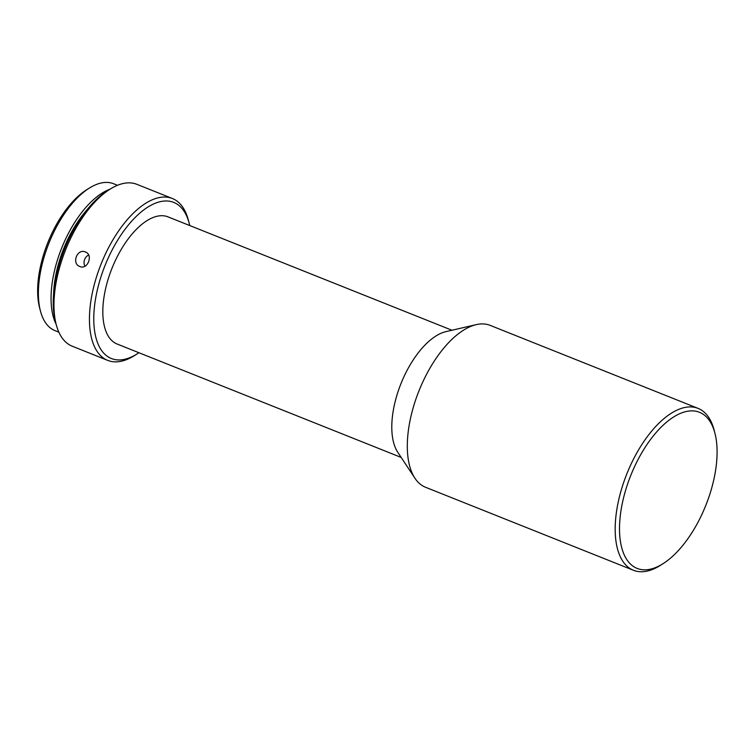 <?xml version="1.0" encoding="UTF-8"?>
<svg xmlns="http://www.w3.org/2000/svg" width="754" height="754" viewBox="0 0 754 754"><rect width="100%" height="100%" fill="white"/><g stroke="black" fill="none" stroke-linecap="round" stroke-linejoin="round"><path stroke-width="1.13" d="M649.788 569.308A84.043 40.405 111.8 0 0 662.813 563.832A84.043 40.405 111.8 0 0 714.943 433.286A84.043 40.405 111.8 0 0 686.828 411.382A84.043 40.405 111.8 0 0 623.181 499.384A84.043 40.405 111.8 0 0 649.788 569.308M662.813 563.832L660.08 565.547A87.153 41.904 -68.2 0 1 646.564 571.221A87.153 41.904 -68.2 0 1 633.454 570.278A87.153 41.904 -68.2 0 1 618.977 498.705A87.153 41.904 -68.2 0 1 684.981 407.443A87.153 41.904 -68.2 0 1 698.091 408.385A87.153 41.904 -68.2 0 1 714.132 430.157L714.943 433.286M633.454 570.278L425.576 487.282A87.153 41.904 -68.2 0 1 414.917 478.206A87.153 41.904 -68.2 0 1 411.1 415.708A87.153 41.904 -68.2 0 1 476.226 324.635A87.153 41.904 -68.2 0 1 490.204 325.389L698.091 408.385M414.917 478.206L397.782 452.287A68.482 32.922 -68.2 0 1 394.776 403.183A68.482 32.922 -68.2 0 1 445.953 331.628L476.226 324.635M401.185 457.433L117.181 344.05A68.482 32.922 -68.2 0 1 105.805 287.811A68.482 32.922 -68.2 0 1 167.963 216.85L451.976 330.243M189.716 225.531A84.043 40.405 111.8 0 0 189.207 223.382A84.043 40.405 111.8 0 0 144.815 209.141A84.043 40.405 111.8 0 0 97.445 289.479A84.043 40.405 111.8 0 0 137.087 353.937A84.043 40.405 111.8 0 0 138.934 352.731M137.087 353.937L134.344 355.652A87.153 41.904 -68.2 0 1 107.718 360.384A87.153 41.904 -68.2 0 1 93.242 288.81A87.153 41.904 -68.2 0 1 172.355 198.49A87.153 41.904 -68.2 0 1 188.396 220.262L189.207 223.382M85.39 251.968C77.219 248.207 71.3 263.617 79.83 266.501C87.653 270.158 93.571 254.748 85.39 251.968L85.051 251.845M107.718 360.384L72.233 346.209A87.153 41.904 -68.2 0 1 56.182 324.446A87.153 41.904 -68.2 0 1 57.756 274.635A87.153 41.904 -68.2 0 1 110.235 189.056A87.153 41.904 -68.2 0 1 136.86 184.325L172.355 198.49M56.182 324.446L55.381 321.317A84.043 40.405 -68.2 0 1 56.889 273.287A84.043 40.405 -68.2 0 1 107.502 190.762L110.235 189.056M53.628 293.438A74.703 35.919 -68.2 0 1 56.833 270.262A74.703 35.919 -68.2 0 1 87.03 209.772M58.859 332.156L54.948 330.601A79.066 38.011 -68.2 0 1 40.396 310.855A79.066 38.011 -68.2 0 1 41.819 265.672A79.066 38.011 -68.2 0 1 89.434 188.038A79.066 38.011 -68.2 0 1 113.581 183.74L117.483 185.305M110.084 189.15A79.066 38.011 111.8 0 0 54.495 270.733A79.066 38.011 111.8 0 0 56.135 324.267M40.396 310.855L39.585 307.726A75.947 36.512 -68.2 0 1 40.952 264.324A75.947 36.512 -68.2 0 1 86.691 189.744L89.434 188.038M84.91 266.209A7.785 6.824 108.3 0 1 88.623 255.003"/></g></svg>
